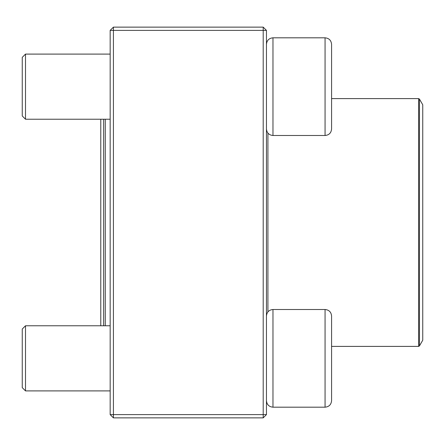 <?xml version="1.0" encoding="UTF-8"?>
<svg xmlns="http://www.w3.org/2000/svg" width="445" height="445" viewBox="0 0 445 445"><rect width="100%" height="100%" fill="white"/><g stroke="black" fill="none" stroke-linecap="round" stroke-linejoin="round"><path stroke-width="0.67" d="M263.201 417.866L113.419 417.866L110.165 414.612L110.165 30.388L113.419 30.388L113.419 414.612L263.201 414.612L263.201 30.388L113.419 30.388L113.419 27.134L263.201 27.134L263.201 30.388L266.455 30.388L266.455 414.612L263.201 414.612L263.201 417.866L266.455 414.612M113.419 417.866L113.419 414.612L110.165 414.612M110.165 30.388L113.419 27.134M263.201 27.134L266.455 30.388M331.581 44.328L331.581 128.989C331.191 132.944 329.022 135.113 325.067 135.497L325.067 37.814C329.022 38.203 331.191 40.373 331.581 44.328C331.191 40.373 329.022 38.203 325.067 37.814L272.969 37.814C269.014 38.203 266.844 40.373 266.455 44.328C266.844 40.373 269.014 38.203 272.969 37.814L272.969 135.497L325.067 135.497M25.504 119.221L22.25 115.961L22.25 57.355L25.504 54.095L25.504 119.221L110.165 119.221M331.581 316.011L331.581 400.672C331.191 404.627 329.022 406.797 325.067 407.186L325.067 309.503C329.022 309.887 331.191 312.056 331.581 316.011M25.504 358.342L25.504 390.905L110.165 390.905L25.504 390.905L22.25 387.645L22.25 329.039L25.504 325.779L25.504 358.342M110.165 325.779L25.504 325.779L100.781 325.779L100.781 119.221M325.067 309.503L272.969 309.503L272.969 407.186C269.014 406.797 266.844 404.627 266.455 400.672C266.844 404.627 269.014 406.797 272.969 407.186L325.067 407.186C329.022 406.797 331.191 404.627 331.581 400.672M103.652 325.779L103.652 119.221M105.281 119.221L105.281 325.779M419.463 345.904L422.75 340.208L422.75 104.792L419.463 99.096L419.463 345.904L418.611 346.394L418.611 98.606L331.581 98.606M267.923 311.895L267.923 133.105M25.504 54.095L110.165 54.095M272.969 135.497C269.014 135.113 266.844 132.944 266.455 128.989M272.969 309.503C269.014 309.887 266.844 312.056 266.455 316.011M22.25 387.645L25.504 390.905M272.969 407.186L325.067 407.186M418.611 346.394L331.581 346.394M418.611 98.606L419.463 99.096"/></g></svg>
